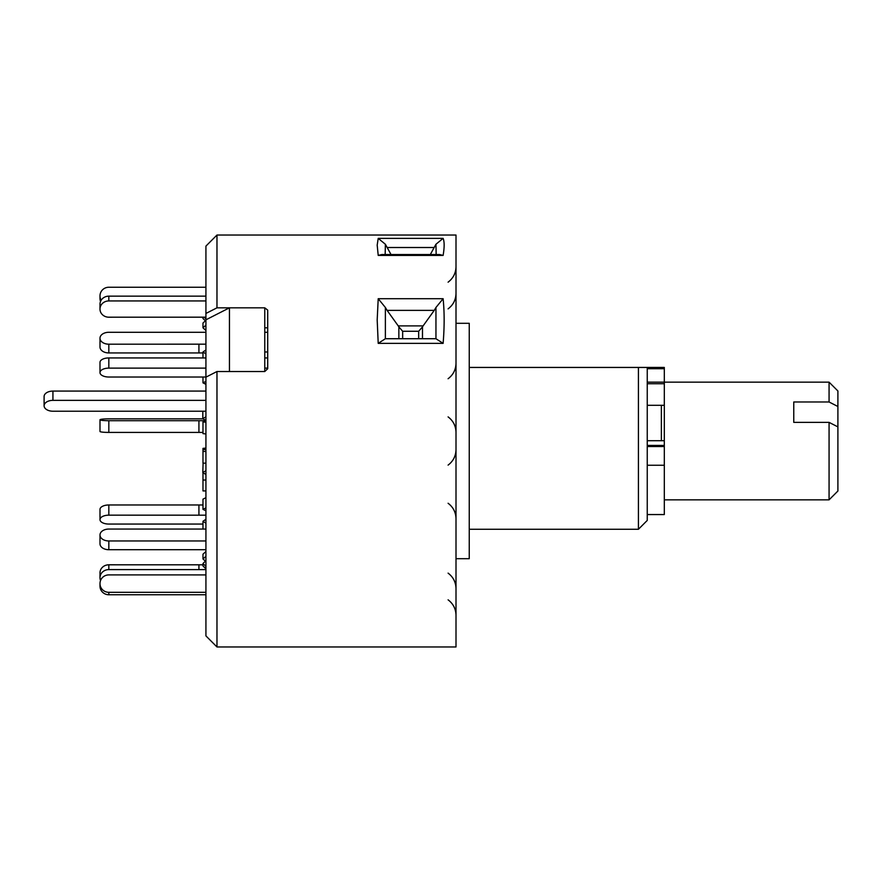 <?xml version="1.0" encoding="UTF-8"?>
<svg xmlns="http://www.w3.org/2000/svg" width="882" height="882" viewBox="0 0 882 882"><rect width="100%" height="100%" fill="white"/><g stroke="black" fill="none" stroke-linecap="round" stroke-linejoin="round"><path stroke-width="1.32" d="M829.069 422.368L837.9 426.888L837.9 491.02L829.069 499.84L829.069 422.368L793.767 422.368L793.767 401.983L829.069 401.983L829.069 382.16L664.311 382.16M469.246 529.266L638.425 529.266L647.245 520.435L647.245 367.441L638.425 367.441L664.311 367.441L664.311 514.559L647.245 514.559M837.9 426.888L837.9 406.503L829.069 401.983M829.069 382.16L837.9 390.98L837.9 406.503M661.368 440.713L661.368 405.29M456.005 323.308L469.246 323.308L469.246 558.692L456.005 558.692M378.213 298.711L443.117 298.711C444.484 312.14 444.484 327.024 443.117 343.363L378.213 343.363L377.187 319.945L378.213 298.711L385.379 307.476L385.379 338.721L378.213 343.363M378.213 238.372L443.117 238.372C444.484 241.701 444.484 247.379 443.117 255.416L439.622 254.545L381.719 254.545L378.213 255.416L377.187 245.13L378.213 238.372L385.379 244.259L385.169 254.545M267.709 314.598L267.709 368.72L264.765 371.531L229.452 371.531L229.452 307.829L205.925 319.813L205.925 246.1L216.972 235.042L456.005 235.042L456.005 646.958L216.972 646.958L216.972 371.531L205.925 377.154L205.925 635.9L216.972 646.958M216.972 235.042L216.972 307.829L264.765 307.829L267.709 310.122L267.709 368.72M229.452 307.829L264.765 307.829L264.765 371.531L216.972 371.531M205.925 313.452L216.972 307.829M443.117 238.372L435.951 244.259L430.317 254.545M436.171 254.545L435.951 244.259M391.024 254.545L385.379 244.259M398.851 338.721L398.851 326.88L402.666 331.268L402.666 338.721M418.663 338.721L418.663 331.268L422.489 326.88L422.489 338.721M398.851 326.88L398.234 325.888L423.106 325.888L422.489 326.88M443.117 298.711L435.951 307.476L435.951 338.721L443.117 343.363M385.379 338.721L435.928 338.721M435.951 307.476L434.253 310.365L387.088 310.365L398.234 325.888M387.088 310.365L385.379 307.476M423.106 325.888L434.253 310.365M638.425 529.266L638.425 367.441L469.246 367.441M205.925 377.154L205.925 319.813M108.828 432.412A8.831 0.926 180 0 1 99.997 431.485L99.997 419.788A8.831 0.926 -0 0 0 108.828 420.703L108.828 432.412L202.981 432.412M205.925 420.703L108.828 420.703M205.925 433.933L202.981 433.624L202.981 421.927L205.925 422.235M202.981 421.927L205.925 421.618M203.092 418.851L108.828 418.851A8.831 0.926 -0 0 0 99.997 419.766L99.997 419.788M202.981 524.062L108.828 524.062A8.831 4.41 180 0 1 99.997 519.652L99.997 509.388A8.831 4.41 -0 0 1 108.828 504.978L108.828 515.165A8.831 4.41 180 0 0 99.997 519.575M205.925 515.176L108.828 515.165M202.981 504.978L108.828 504.978M205.925 510.821L202.981 509.355L202.981 499.157L205.925 497.691M202.981 509.355L205.925 507.889M205.925 569.607L108.828 569.596A8.831 8.059 180 0 0 99.997 577.655L99.997 577.787A8.831 8.059 180 0 0 100.537 580.554M99.997 577.655L99.997 572.87A8.831 8.059 -0 0 1 108.828 564.8L108.828 569.596M202.981 564.811L108.828 564.8M205.385 561.173L202.981 558.967L202.981 554.183L205.925 551.493M202.981 558.967L205.925 556.288M205.925 574.91L108.828 574.899A8.831 8.633 0 0 0 99.997 583.531L99.997 586.122L99.997 583.531M205.925 568.857L202.981 565.968L202.981 563.521L205.925 560.654M205.925 566.409L202.981 563.521M99.997 583.675A8.831 8.633 0 0 0 108.828 592.307L108.828 594.755A8.831 8.633 180 0 1 99.997 586.122M205.925 592.307L108.828 592.307M205.925 594.755L108.828 594.755M205.925 549.718L108.828 549.718A8.831 5.909 180 0 1 99.997 543.808L99.997 535.065A8.831 5.909 0 0 0 108.828 540.964L108.828 549.718M205.925 540.964L108.828 540.964M205.925 529.068L108.828 529.057A8.831 5.909 0 0 0 99.997 534.966L99.997 543.808M202.981 529.068L202.981 521.284L205.925 519.311M205.925 523.247L202.981 521.284M205.925 451.452L202.981 451.452L202.981 448.376L205.925 448.067M205.925 448.684L202.981 448.376M202.981 451.452L202.981 463.149L205.925 463.149M202.981 449.588L205.925 449.588M267.709 368.125L264.765 368.125M205.925 368.125L108.828 368.125A8.831 4.41 180 0 0 99.997 372.546L99.997 362.348A8.831 4.41 -0 0 1 108.828 357.938L108.828 368.125M267.709 357.938L264.765 357.938M205.925 357.938L108.828 357.938M99.997 372.546L99.997 372.612A8.831 4.41 180 0 0 108.828 377.022L205.925 377.022M202.981 377.022L202.981 382.843L205.925 384.309M202.981 382.843L205.925 381.366M205.925 300.938L108.828 300.938A8.831 8.059 180 0 0 99.997 308.998L99.997 304.213A8.831 8.059 -0 0 1 108.828 296.154L108.828 300.938M205.925 296.154L108.828 296.154M99.997 304.213L99.997 309.13A8.831 8.059 180 0 0 108.828 317.2L205.925 317.178M205.925 320.342L202.981 323.033L202.981 327.817L205.925 330.507M202.981 327.817L205.925 325.127M264.765 327.817L267.709 327.817M100.537 301.446A8.831 8.633 180 0 1 99.997 298.469L99.997 296.021A8.831 8.633 0 0 0 101.132 300.255M204.161 317.189L205.925 318.898M202.981 317.189L202.981 318.479L205.385 320.827M205.925 287.245L108.828 287.245A8.831 8.633 0 0 0 99.997 295.878L99.997 296.021M267.709 332.282L264.765 332.282M205.925 332.282L108.828 332.282A8.831 5.909 0 0 0 99.997 338.192L99.997 338.291A8.831 5.909 0 0 0 108.828 344.189L108.828 352.943A8.831 5.909 180 0 1 99.997 347.034L99.997 338.291M202.981 352.932L108.828 352.943M205.925 344.178L108.828 344.189M202.981 357.938L202.981 351.973L205.925 353.936M202.981 351.973L205.925 350M264.765 351.973L267.709 351.973M205.925 391.079L52.931 391.079L52.931 400.351L205.925 400.351M52.931 400.351A8.831 5.435 180 0 0 44.1 405.786L44.1 396.514A8.831 5.435 -0 0 1 52.931 391.079M44.1 405.786A8.831 5.435 180 0 0 52.931 411.221L205.925 411.221M205.925 416.767L202.816 418.674L205.925 420.593M202.816 411.221L202.816 418.674M203.092 463.149L202.816 472.598L205.925 474.505M205.925 470.679L202.816 472.598M202.981 472.697L202.981 490.921L205.925 490.921M202.981 480.051L205.925 480.051M664.311 445.421L647.245 445.421M664.311 368.731L647.245 368.731M664.311 383.725L647.245 383.725M664.311 382.149L647.245 382.149M664.311 465.255L647.245 465.255M664.311 446.524L647.245 446.524M443.117 255.416L378.213 255.416M434.253 247.511L387.088 247.511M418.663 331.268L402.666 331.268M198.924 432.412L198.924 420.703M198.924 515.165L198.924 504.978M198.924 569.596L198.924 564.8M198.924 352.943L198.924 344.189M829.069 499.84L664.311 499.84M664.311 440.713L647.245 440.713M664.311 405.29L647.245 405.29M448.089 308.865C453.205 304.974 455.851 299.803 456.005 293.375M448.089 378.742C453.205 374.85 455.851 369.679 456.005 363.252M448.089 503.258C453.205 507.15 455.851 512.321 456.005 518.748C455.851 512.321 453.205 507.15 448.089 503.258M448.089 573.135C453.205 577.026 455.851 582.197 456.005 588.625M448.089 599.826C453.205 603.718 455.851 608.889 456.005 615.316M448.089 282.174C453.205 278.282 455.851 273.111 456.005 266.684M448.089 465.112C453.205 461.22 455.851 456.049 456.005 449.622M448.089 416.888C453.205 420.78 455.851 425.951 456.005 432.378"/></g></svg>
